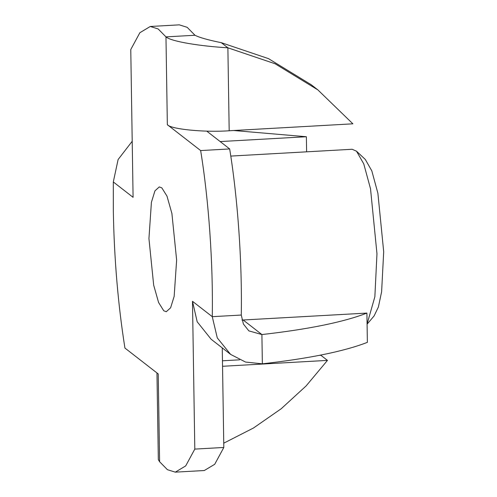 <?xml version="1.0" encoding="UTF-8"?>
<svg xmlns="http://www.w3.org/2000/svg" width="497" height="497" viewBox="0 0 497 497"><rect width="100%" height="100%" fill="white"/><g stroke="black" fill="none" stroke-linecap="round" stroke-linejoin="round"><path stroke-width="0.75" d="M367.084 324.081L374.862 296.746L376.968 253.774L370.52 188.761L363.767 163.898L356.535 151.225L365.307 159.456L371.812 170.862L377.888 193.24L383.696 251.749L381.609 291.807L378.385 307.028L374.092 315.949L367.084 324.181M148.938 238.554L151.417 202.273L154.952 190.842L159.282 186.922L161.823 187.854L166.986 196.129L171.9 213.462L176.634 260.074L174.161 296.355L170.62 307.786L166.29 311.706L163.755 310.78L158.586 302.499L153.679 285.166L148.938 238.554M156.959 372.949L158.326 459.632L159.612 461.744L158.232 373.937L124.927 348.062C118.031 304.425 114.167 258.695 113.322 210.877L113.304 181.952L118.112 159.537L132.208 141.26M233.652 130.512L306.382 136.731L220.177 141.57M243.207 320.031L261.9 334.556L262.36 363.823L245.543 362.064L230.608 354.392L217.282 337.904L212.269 316.676L241.281 315.048L243.393 324.032L248.867 330.89L261.9 334.556C308.699 329.244 343.7 322.087 366.91 313.085L241.952 320.062M230.608 354.392L211.163 339.277L197.185 321.77L192.482 301.3L212.269 316.676C213.207 263.789 208.759 200.198 200.645 150.566L167.346 124.691L165.967 36.884L194.979 35.256C199.403 37.536 208.175 40.009 221.283 42.686L268.467 58.621L311.284 84.776L317.881 89.901L352.882 123.821L229.185 130.761C204.764 132.562 170.757 129.22 167.346 124.691M262.36 363.823C309.159 358.511 344.16 351.354 367.37 342.358L366.91 313.085M221.283 42.686L227.881 47.805C201.155 46.258 171.477 41.667 165.967 36.884L158.133 28.932L150.28 26.478L179.293 24.85L187.145 27.298L194.979 35.256M229.185 130.761L227.881 47.805L275.058 63.746L317.881 89.901M222.544 366.283L327.461 360.393L320.863 355.268L319.366 355.349M239.579 359.828L222.457 360.791M327.461 360.393L306.071 385.97L281.196 408.751L253.489 427.998L223.749 443.181M200.645 150.566L229.664 148.938C237.771 198.57 242.225 262.161 241.281 315.048M192.482 301.3L194.805 449.095L223.818 447.468L222.258 347.9M223.818 447.468L214.723 464.279L204.31 470.522L175.298 472.15L167.439 469.702L159.612 461.744M229.664 148.938L206.727 131.121M194.805 449.095L185.704 465.906L175.298 472.15M150.28 26.478L139.868 32.721L130.767 49.532L133.09 197.328L113.304 181.952M356.535 151.225L352.18 149.268L230.776 156.083M306.382 136.731L306.618 151.827"/></g></svg>
